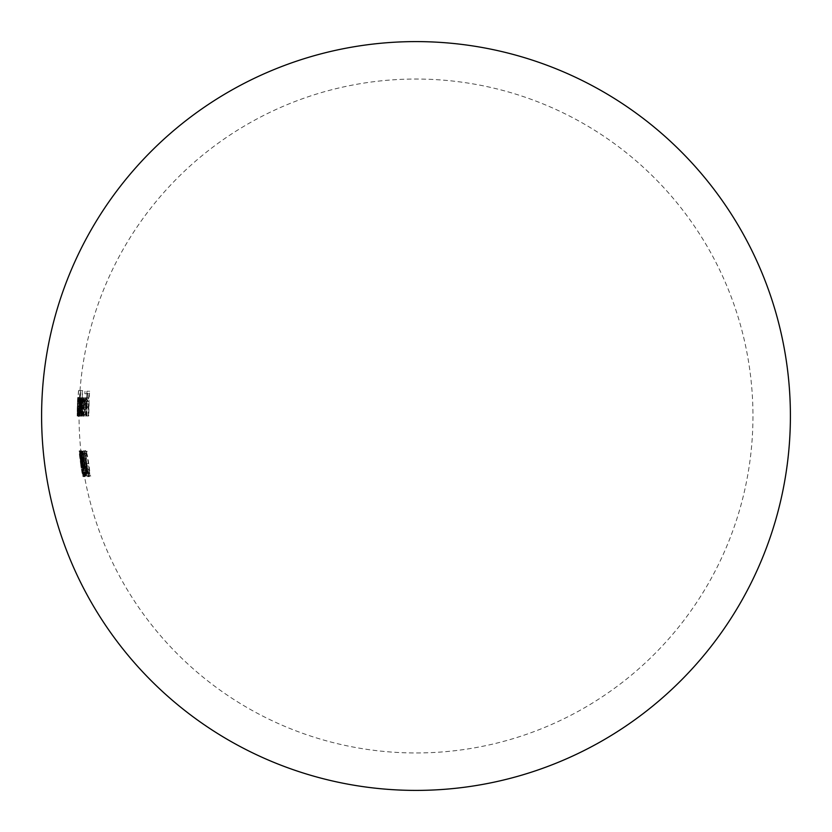 <?xml version="1.0" encoding="UTF-8"?>
<svg xmlns="http://www.w3.org/2000/svg" width="832" height="832" viewBox="0 0 832 832"><rect width="100%" height="100%" fill="white"/><g stroke="black" fill="none" stroke-linecap="round" stroke-linejoin="round"><path stroke-width="0.62" stroke-dasharray="4.16 3.12" d="M81.141 467.74A338.832 338.832 0 0 1 80.756 465.202A338.822 338.822 0 0 0 81.151 467.74L81.224 467.74A338.749 338.749 0 0 1 80.839 465.202L82.649 465.202A336.96 336.96 0 0 1 79.352 401.596L79.165 406.796A336.96 336.96 0 0 0 79.04 416L79.05 416A336.95 336.95 0 0 1 79.123 408.959L79.55 399.807L79.446 406.182A336.7 336.7 0 0 0 79.3 416L79.394 416A336.606 336.606 0 0 1 79.539 406.193L79.498 398.414A336.96 336.96 0 0 1 416 79.04A336.96 336.96 0 0 1 752.96 416A336.96 336.96 0 0 1 416 752.96A336.96 336.96 0 0 1 83.034 467.74L83.044 467.74A336.95 336.95 0 0 1 82.659 465.202M77.47 401.96L77.657 406.193A338.478 338.478 0 0 0 77.522 416L77.428 416A338.572 338.572 0 0 1 77.563 406.182L77.667 399.807L77.251 408.959A338.822 338.822 0 0 0 77.178 416A338.832 338.832 0 0 1 77.293 406.796L77.574 399.807L77.386 408.387A338.707 338.707 0 0 0 77.293 416L77.366 416A338.634 338.634 0 0 1 77.854 397.904L77.782 397.904A338.707 338.707 0 0 0 77.626 401.045L77.688 397.582L77.47 401.96L79.342 401.96M77.47 401.596A338.832 338.832 0 0 1 77.626 398.414M79.498 398.414L79.498 401.045A336.825 336.825 0 0 1 79.654 397.904L79.726 397.904A336.762 336.762 0 0 0 79.238 416L79.175 416A336.825 336.825 0 0 1 79.258 408.387L79.352 401.596M82.649 465.202L82.732 465.202A336.877 336.877 0 0 0 83.117 467.74L81.151 467.74M85.03 476.632L82.555 463.622L81.307 450.59L85.03 476.632L83.127 476.632L81.567 463.622L83.46 463.622M89.336 476.632C87.974 475.041 86.809 470.704 85.842 463.622C84.77 456.591 84.677 452.254 85.561 450.59C86.809 452.244 87.859 456.581 88.712 463.622C89.898 470.6 90.106 474.937 89.336 476.632L87.402 476.632C88.171 474.937 87.963 470.6 86.778 463.622L88.712 463.622M81.713 416L81.442 416A334.558 334.558 0 0 1 82.41 390.603L82.68 390.603A334.287 334.287 0 0 0 81.713 416L79.83 416A336.17 336.17 0 0 1 80.787 390.603L82.68 390.603M88.712 416L88.182 416A327.818 327.818 0 0 1 88.4 403.936L86.216 403.936A330.002 330.002 0 0 1 86.32 401.398L88.504 401.398A327.818 327.818 0 0 1 88.93 393.775L86.746 393.775A330.002 330.002 0 0 1 86.923 391.238L89.658 391.238A327.288 327.288 0 0 0 88.712 416L86.788 416A329.212 329.212 0 0 1 87.724 391.238L89.658 391.238M83.751 414.097L85.041 407.43L82.378 407.43L82.878 401.149L84.198 397.582L85.29 400.962L85.478 407.004C85.249 412.755 84.656 415.865 83.699 416.322L82.43 411.32A336.482 156.437 0 0 1 82.732 410.28L83.751 414.097L81.848 414.097L80.839 410.28L82.732 410.28M80.527 390.603A336.43 336.43 0 0 0 79.882 401.409L80.569 397.582L81.058 406.9L80.07 416.322L79.581 412.87A336.43 336.43 0 0 0 79.57 416L79.456 416A336.544 336.544 0 0 1 80.413 390.603L78.53 390.603L80.413 390.603M86.559 470.278L85.145 470.278A335.275 335.275 0 0 0 86.133 475.998L85.914 475.998A335.494 335.494 0 0 1 84.926 470.278L84.666 470.278A335.743 335.743 0 0 1 84.261 467.74L84.521 467.74A335.494 335.494 0 0 1 82.295 450.59L82.337 450.59A336.898 277.711 0 0 0 86.559 470.278L84.635 470.278A338.77 279.261 180 0 1 80.454 450.59L80.402 450.59A337.376 337.376 0 0 0 82.618 467.74L84.521 467.74M85.353 475.998L85.519 475.998A335.878 335.878 0 0 1 83.564 463.934L84.833 463.934A334.61 334.61 0 0 0 86.809 475.998L87.079 475.998A334.339 334.339 0 0 1 83.522 451.235L83.242 451.235A334.61 334.61 0 0 0 84.479 461.386L83.2 461.386A335.878 335.878 0 0 1 81.973 451.235L81.806 451.235A336.045 336.045 0 0 0 85.353 475.998L83.439 475.998A337.927 337.927 0 0 1 79.914 451.235L81.806 451.235M85.353 416L85.8 416A330.2 330.2 0 0 1 85.862 409.458L86.07 404.602L87.589 399.807L88.514 403.374L88.442 407.482A327.673 327.673 0 0 0 88.327 416L88.868 416A327.132 327.132 0 0 1 89.003 406.754C89.284 401.398 88.878 398.341 87.786 397.582L86.133 401.17A330.2 330.2 0 0 1 86.299 397.904L85.852 397.904A330.647 330.647 0 0 0 85.353 416L83.45 416A332.55 332.55 0 0 1 83.938 397.904L85.852 397.904M81.526 397.904A334.963 334.963 0 0 0 81.37 401.253L80.829 397.582L79.747 406.9L80.319 416.322L81.058 412.87A334.963 334.963 0 0 0 81.037 416L81.297 416A334.703 334.703 0 0 1 81.786 397.904L79.643 397.904L81.786 397.904M81.921 416L82.222 416A333.778 333.778 0 0 1 82.285 409.458L83.585 399.807L84.115 407.482A331.999 331.999 0 0 0 84.001 416L84.396 416A331.604 331.604 0 0 1 84.531 406.754C84.77 401.43 84.521 398.372 83.762 397.582L82.555 401.17A333.778 333.778 0 0 1 82.711 397.904L82.41 397.904A334.079 334.079 0 0 0 81.921 416L80.038 416A335.962 335.962 0 0 1 80.517 397.904L82.41 397.904M84.49 475.998L85.051 475.998A336.346 336.346 0 0 1 84.594 473.46L84.084 473.46A336.856 336.856 0 0 1 82.576 463.934L83.086 463.934A336.346 336.346 0 0 1 82.732 461.386L82.222 461.386A336.856 336.856 0 0 1 81.276 453.773L81.786 453.773A336.346 336.346 0 0 1 81.505 451.235L80.943 451.235A336.898 336.898 0 0 0 84.49 475.998L82.586 475.998A338.77 338.77 0 0 1 79.061 451.235L80.943 451.235M86.445 451.225A330.231 222.726 0 0 0 85.852 460.658A333.154 333.154 0 0 1 84.708 451.235L84.375 451.235A333.486 333.486 0 0 0 87.953 475.998L88.286 475.998A333.154 333.154 0 0 1 86.33 464.048A336.95 242.954 180 0 0 90.262 475.998L90.844 475.998A336.918 242.913 0 0 1 86.289 462.342A329.784 222.383 180 0 1 87.048 451.235L84.531 451.235L87.048 451.235M87.724 391.238L86.923 391.238M85.01 391.238A331.916 331.916 0 0 0 84.833 393.775L86.746 393.775M84.833 393.775L88.93 393.775M87.006 393.775A329.742 329.742 0 0 0 86.58 401.398L88.504 401.398M84.406 401.398A331.916 331.916 0 0 0 84.302 403.936L86.216 403.936M84.302 403.936L88.4 403.936M86.476 403.936A329.742 329.742 0 0 0 86.258 416L88.182 416M86.258 416L86.788 416M80.839 410.28A338.354 157.31 180 0 0 80.538 411.32L82.43 411.32M80.538 411.32L81.796 416.322L83.699 416.322M81.796 416.322C82.753 415.886 83.335 412.776 83.564 407.004L85.478 407.004M83.564 407.004L83.387 400.962L85.29 400.962M83.387 400.962L82.295 397.582L84.198 397.582M82.295 397.582L80.985 401.149L82.878 401.149M80.985 401.149L80.486 407.43L82.378 407.43M80.486 407.43L85.041 407.43M83.127 407.43L81.848 414.097M82.753 405.205L85.062 405.205L84.063 399.807L82.753 405.205L80.86 405.205L82.16 399.807L84.063 399.807M82.16 399.807L83.148 405.205L85.062 405.205M83.148 405.205L80.86 405.205M82.898 401.502L84.802 401.502M80.787 390.603L82.41 390.603M80.517 390.603A336.44 336.44 0 0 0 79.56 416L81.442 416M78.53 390.603A338.426 338.426 0 0 0 77.574 416L79.83 416M77.574 416L79.456 416M77.698 416A338.302 338.302 0 0 1 77.709 412.87L79.581 412.87M77.709 412.87L78.187 416.322L80.07 416.322M78.187 416.322L79.175 406.9L81.058 406.9M79.175 406.9L78.686 397.582L80.569 397.582M78.686 397.582L78.01 401.409L79.882 401.409M78.01 401.409A338.302 338.302 0 0 1 78.645 390.603M80.454 399.807L79.695 406.994L80.07 414.097L80.829 406.931L80.454 399.807L78.572 399.807L78.946 406.931L80.829 406.931M78.946 406.931L78.187 414.097L77.813 406.994L79.695 406.994M77.813 406.994L78.572 399.807M78.187 414.097L80.07 414.097M77.366 416L79.238 416M77.854 397.904L79.726 397.904M77.782 397.904L79.654 397.904A336.846 336.846 0 0 0 79.477 401.253L81.37 401.253M77.626 401.045L79.498 401.045M77.688 398.507L79.56 398.507M77.688 397.582L79.56 397.582M77.792 397.582L79.674 397.582M77.522 416L81.297 416M77.428 416L79.3 416M77.667 399.807L79.55 399.807M77.574 399.807L79.446 399.807M77.293 416L79.175 416M79.893 397.904A336.596 336.596 0 0 0 79.404 416L81.037 416M79.154 416A336.846 336.846 0 0 1 79.175 412.87L81.058 412.87M79.175 412.87L78.437 416.322L80.319 416.322M78.437 416.322L77.875 406.9L79.747 406.9M77.875 406.9L78.946 397.582L80.829 397.582M78.946 397.582L79.477 401.253M80.714 399.807L81.162 406.994L80.33 414.097L79.882 406.931L80.714 399.807L78.832 399.807L78.01 406.931L79.882 406.931M78.01 406.931L78.447 414.097L79.279 406.994L81.162 406.994M79.279 406.994L78.832 399.807M78.447 414.097L80.33 414.097M80.517 397.904L82.711 397.904M80.818 397.904A335.67 335.67 0 0 0 80.662 401.17L82.555 401.17M80.662 401.17L81.858 397.582L83.762 397.582M81.858 397.582C82.618 398.362 82.867 401.419 82.628 406.754A333.507 333.507 0 0 0 82.493 416L84.396 416M82.493 416L84.001 416M82.108 416A333.892 333.892 0 0 1 82.212 407.482L82.295 403.374L84.198 403.374M82.295 403.374L81.682 399.807L83.585 399.807M81.682 399.807L80.569 404.602L82.462 404.602M80.569 404.602L80.392 409.458A335.67 335.67 0 0 0 80.33 416L82.222 416M83.938 397.904L86.299 397.904M84.386 397.904A332.114 332.114 0 0 0 84.219 401.17L86.133 401.17M84.219 401.17L85.873 397.582L87.786 397.582M85.873 397.582C86.944 398.33 87.35 401.388 87.069 406.754A329.056 329.056 0 0 0 86.944 416L88.868 416M86.944 416L88.327 416M86.403 416A329.597 329.597 0 0 1 86.518 407.482L86.59 403.374L88.514 403.374M86.59 403.374L85.665 399.807L87.589 399.807M85.665 399.807L84.157 404.602L86.07 404.602M84.157 404.602L83.949 409.458A332.114 332.114 0 0 0 83.886 416L85.8 416M86.778 463.622C85.946 456.602 84.895 452.265 83.647 450.59L85.561 450.59M83.647 450.59C82.774 452.244 82.867 456.581 83.928 463.622L85.842 463.622M83.928 463.622C84.885 470.673 86.039 475.01 87.402 476.632M88.275 463.611C87.62 458.089 86.798 454.594 85.821 453.138C85.197 454.667 85.311 458.162 86.164 463.611L88.858 474.094C89.419 472.576 89.222 469.082 88.275 463.611L86.351 463.611C87.287 469.009 87.485 472.503 86.934 474.094L88.858 474.094M86.934 474.094L84.25 463.611C83.408 458.193 83.294 454.698 83.918 453.138L85.821 453.138M83.918 453.138C84.895 454.615 85.706 458.11 86.351 463.611M84.25 463.611L86.164 463.611M85.353 469.841L87.266 469.841M82.618 467.74L84.261 467.74M82.368 467.74A337.626 337.626 0 0 0 82.763 470.278L85.145 470.278M82.763 470.278L84.926 470.278M83.023 470.278A337.376 337.376 0 0 0 84.011 475.998L85.914 475.998M84.011 475.998L86.133 475.998M84.219 475.998A337.158 337.158 0 0 1 83.242 470.278M84.739 467.74L85.571 467.74A336.929 277.794 180 0 1 83.242 456.986A335.275 335.275 0 0 0 84.739 467.74L82.836 467.74A337.158 337.158 0 0 1 81.349 456.986L83.242 456.986M81.349 456.986A338.801 279.334 0 0 0 83.668 467.74L85.571 467.74M83.668 467.74L82.836 467.74M81.567 463.622L79.425 450.59L81.307 450.59M79.425 450.59L80.662 463.622L82.555 463.622M80.662 463.622L83.127 476.632M83.294 463.611L81.578 453.138L84.573 474.094L83.294 463.611L81.401 463.611L82.67 474.094L84.573 474.094M82.67 474.094L79.695 453.138L81.578 453.138M79.695 453.138L81.401 463.611M80.735 463.611L82.628 463.611M81.713 469.841L83.616 469.841M81.224 467.74L83.117 467.74M80.839 465.202L82.732 465.202M79.061 451.235L81.505 451.235M79.622 451.225A338.218 338.218 0 0 0 79.893 453.773L81.786 453.773M79.893 453.773L81.276 453.773M79.394 453.773A338.728 338.728 0 0 0 80.33 461.386L82.222 461.386M80.33 461.386L82.732 461.386M80.839 461.386A338.218 338.218 0 0 0 81.193 463.934L83.086 463.934M81.193 463.934L82.576 463.934M80.683 463.934A338.728 338.728 0 0 0 82.181 473.46L84.084 473.46M82.181 473.46L84.594 473.46M82.69 473.46A338.218 338.218 0 0 0 83.138 475.998L85.051 475.998M83.138 475.998L82.586 475.998M79.914 451.235L81.973 451.235M80.09 451.225A337.75 337.75 0 0 0 81.307 461.386L83.2 461.386M81.307 461.386L84.479 461.386M82.576 461.386A336.502 336.502 0 0 1 81.349 451.235L83.242 451.235M81.349 451.235L83.522 451.235M81.619 451.235A336.232 336.232 0 0 0 85.166 475.998L87.079 475.998M85.166 475.998L86.809 475.998M84.895 475.998A336.502 336.502 0 0 1 82.93 463.934L84.833 463.934M82.93 463.934L83.564 463.934M81.661 463.934A337.75 337.75 0 0 0 83.616 475.998L85.519 475.998M85.134 451.235A331.698 223.673 0 0 0 84.375 462.342A338.79 244.265 180 0 0 88.899 475.998L88.327 475.998A338.822 244.296 0 0 1 84.417 464.048A335.046 335.046 0 0 0 86.362 475.998L87.953 475.998M86.029 475.998A335.379 335.379 0 0 1 82.482 451.235L84.375 451.235M82.482 451.235L84.708 451.235M82.805 451.225A335.046 335.046 0 0 0 83.938 460.658L85.852 460.658M83.938 460.658A332.134 224.016 180 0 1 84.531 451.235M84.375 462.342L86.289 462.342M88.899 475.998L90.844 475.998M88.327 475.998L90.262 475.998M84.417 464.048L86.33 464.048M86.362 475.998L88.286 475.998M77.657 406.193L79.539 406.193M77.563 406.182L79.446 406.182M77.251 408.959L79.123 408.959M77.293 406.796L79.165 406.796M77.386 408.387L79.258 408.387M82.628 406.754L84.531 406.754M82.212 407.482L84.115 407.482M80.392 409.458L82.285 409.458M87.069 406.754L89.003 406.754M86.518 407.482L88.442 407.482M83.949 409.458L85.862 409.458"/><path stroke-width="1.25" d="M41.6 416A374.4 374.4 0 0 1 416 41.6A374.4 374.4 0 0 1 790.4 416A374.4 374.4 0 0 1 416 790.4A374.4 374.4 0 0 1 41.6 416"/></g></svg>
